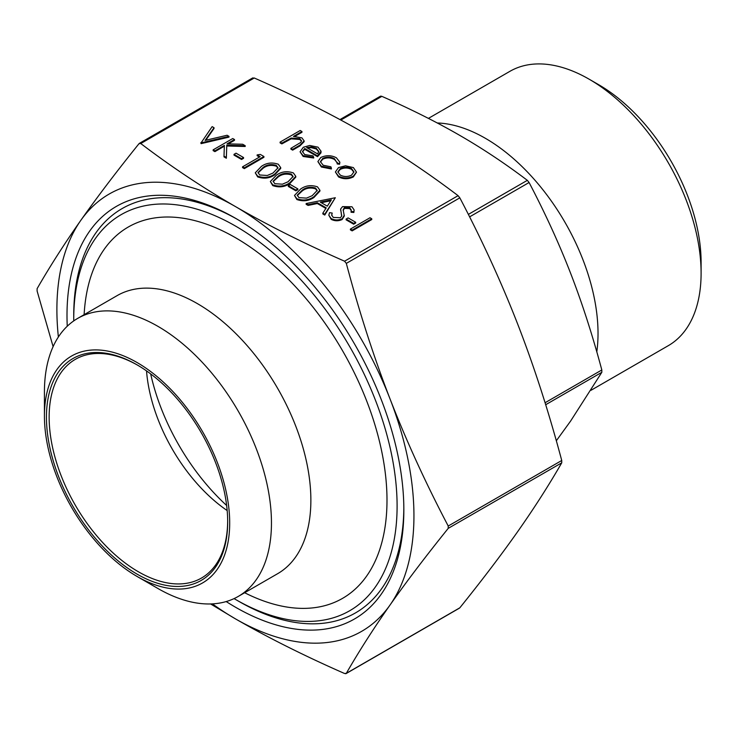 <?xml version="1.0" encoding="UTF-8"?>
<svg xmlns="http://www.w3.org/2000/svg" width="738" height="738" viewBox="0 0 738 738"><rect width="100%" height="100%" fill="white"/><g stroke="black" fill="none" stroke-linecap="round" stroke-linejoin="round"><path stroke-width="1.11" d="M238.208 596.452L277.617 573.703A160.533 92.684 -120 0 0 302.229 445.06A160.533 92.684 -120 0 0 197.35 303.595A160.533 92.684 -120 0 0 117.084 295.643L77.674 318.401A160.533 92.684 60 0 1 157.941 326.353A160.533 92.684 60 0 1 262.82 467.818A160.533 92.684 60 0 1 238.208 596.452A160.533 92.684 60 0 1 157.941 588.509A160.533 92.684 60 0 1 157.941 588.5L137.056 576.452A131.004 75.636 -120 0 0 229.693 522.965A131.004 75.636 -120 0 0 137.056 362.524A131.004 75.636 -120 0 0 44.428 416.001A131.004 75.636 -120 0 0 137.056 576.443A131.004 75.636 -120 0 0 137.056 576.452M44.428 416.001L44.428 391.887A160.533 92.684 60 0 1 77.674 318.401M226.64 505.484A158.384 91.447 60 0 1 150.672 373.908M227.175 510.567A126.235 72.887 60 0 1 146.53 370.9M67.25 326.233A238.18 137.517 60 0 1 235.413 218.217L235.413 218.217A238.18 137.517 60 0 1 235.422 218.217A238.18 137.517 60 0 1 403.843 509.94A238.18 137.517 60 0 1 235.413 607.171A238.18 137.517 60 0 1 226.206 601.571M403.834 507.975A233.42 134.768 60 0 1 238.789 601.341A233.42 134.768 60 0 1 238.78 601.341L235.413 599.394A228.66 132.019 -120 0 0 397.099 506.047A228.66 132.019 -120 0 0 235.413 226.003A228.66 132.019 -120 0 0 73.735 319.351A228.66 132.019 -120 0 0 73.735 320.91M84.123 314.674A214.371 123.763 60 0 1 235.413 237.664A214.371 123.763 60 0 1 386.924 494.838A214.371 123.763 60 0 1 244.656 592.734M428.418 118.384L509.912 71.328A158.384 91.447 60 0 1 589.099 79.178A158.384 91.447 60 0 1 589.109 79.178A158.384 91.447 60 0 1 701.1 273.161A158.384 91.447 60 0 1 668.296 345.67L591.037 390.273M598.536 84.621L589.109 79.178L598.536 84.621A145.054 83.745 -120 0 1 701.1 262.267L701.1 273.161M227.664 521.019A126.235 72.887 60 0 1 201.52 578.029A126.235 72.887 60 0 1 138.403 571.784A126.235 72.887 60 0 1 55.94 460.54A126.235 72.887 60 0 1 75.285 359.378A126.235 72.887 60 0 1 137.738 365.245M137.065 364.858L137.056 364.858A128.144 73.984 -120 0 0 46.448 417.173A128.144 73.984 -120 0 0 137.056 574.118A128.144 73.984 -120 0 0 227.673 521.794A128.144 73.984 -120 0 0 137.056 364.858M437.283 122.978A159.343 91.992 60 0 1 485.355 138.292A159.343 91.992 60 0 1 596.802 351.878M556.314 440.78L570.603 421.075L601.821 372.312L601.821 369.978C592.485 335.07 582.079 302.838 570.603 273.272C559.146 243.706 545.299 213.457 529.091 182.517L527.338 180.34C505.226 163.605 482.698 148.615 459.756 135.377C436.822 122.13 410.854 109.123 381.869 96.355L380.79 96.124L340.08 119.63M53.108 346.62L37.103 291.003L37.103 288.669C49.963 266.307 64.538 243.531 80.811 220.358C97.13 197.157 116.53 171.603 139.002 143.689L140.755 143.532C171.29 166.714 202.849 187.72 235.413 206.548C268.042 225.358 304.425 243.577 344.563 261.206L346.316 263.383C359.185 311.694 373.751 356.86 390.024 398.889C406.352 440.881 425.752 483.261 448.224 526.028L448.224 528.362C425.752 556.277 406.352 581.83 390.024 605.031C373.751 628.204 359.185 650.971 346.316 673.342L344.563 673.499C304.425 655.87 268.042 637.65 235.413 618.841L210.579 603.952M139.002 143.689L139.814 143.218M345.652 673.729L459.829 607.808C482.301 579.893 501.702 554.339 518.03 531.129C534.303 507.956 548.869 485.189 561.738 462.827L561.738 460.494C548.869 412.182 534.303 367.007 518.03 324.988C501.702 282.995 482.301 240.616 459.829 197.849L458.077 195.671C427.542 172.489 395.992 151.484 363.419 132.646C330.79 113.846 294.407 95.626 254.269 77.997L252.516 78.154M371.758 219.555L352.155 230.874L350.393 229.859L350.393 229.084L370.006 217.756L371.758 218.78L371.758 219.555M355.67 223.033L353.659 224.195L346.122 219.841L346.122 219.066L348.133 217.904L355.67 222.258L355.67 223.033M332.192 213.061L331.676 215.007L333.235 217.433L340.393 217.728L341.62 216.216L340.661 208.974L342.552 206.612L351.961 206.76L354.139 209.943L353.862 211.695L351.067 211.474L351.242 209.998L349.747 207.812L344.397 207.581L343.152 209.795L344.295 215.985L342.128 219.537C338.438 221.206 334.803 221.151 331.224 219.371L328.797 215.192L329.545 212.673L332.192 213.061L331.703 215.385M341.703 215.68L340.661 209.749M354.139 209.943L353.862 212.47L351.067 212.249L351.067 211.474M351.233 210.487L349.747 208.586L344.397 208.365L343.152 210.57M335.31 197.729L324.757 215.053L322.838 213.946L322.838 213.171L326.224 207.867L317.34 202.738L308.078 204.647L306.15 203.54L335.31 197.729L324.757 214.278L322.838 213.171M325.864 208.439L317.34 203.522L308.078 205.422L306.15 204.315L306.15 203.54M319.932 190.275L319.932 191.05L313.936 197.498C308.844 201.004 303.152 201.686 296.87 199.537L294.48 195.441L300.615 189.029C305.606 185.478 311.224 184.758 317.488 186.862L319.932 190.275L313.936 196.723C308.844 200.229 303.152 200.911 296.87 198.762L294.48 195.441M297.857 189.657L295.846 190.819L288.309 186.465L288.309 185.69L290.32 184.528L297.857 188.882L297.857 189.657M295.8 176.345L295.8 177.12L289.803 183.568C284.711 187.074 279.019 187.756 272.737 185.607L270.348 181.511L276.482 175.1C281.473 171.548 287.091 170.829 293.355 172.923L295.8 176.345L289.803 182.784C284.711 186.299 279.019 186.972 272.737 184.823L270.348 181.511M280.717 167.637L280.717 168.412L274.721 174.86C269.628 178.365 263.936 179.048 257.654 176.899L255.265 172.803L261.4 166.391C266.39 162.84 272.018 162.12 278.272 164.223L280.717 167.637L274.721 174.085C269.628 177.59 263.936 178.264 257.654 176.124L255.265 172.803M257.138 154.915L260.302 154.427L263.927 156.511L263.927 157.295L244.315 168.615L242.553 167.6L242.553 166.816L260.154 156.659L257.138 154.915L257.138 155.7L259.481 157.046M243.558 158.31L241.547 159.473L234.011 155.118L234.011 154.343L236.022 153.181L243.558 157.535L243.558 158.31M234.509 139.537L227.046 143.845L242.682 144.251L245.191 145.7L226.76 145.22L226.345 157.462L224.001 156.105L224.37 145.395L214.906 150.856L213.144 149.842L232.756 138.523L234.509 139.537L234.509 140.312L228.337 143.882M245.191 145.7L245.191 146.484L226.76 145.995L226.345 158.236L224.001 156.88L224.001 156.105M224.343 146.189L214.906 151.631L213.144 150.617L213.144 149.842M214.029 127.711L205.109 140.404L227.101 135.257L228.983 136.346L201.077 142.877L212.138 126.622L214.029 127.711L214.029 128.486L205.764 140.248M228.983 136.346L228.983 137.12L201.077 143.652L200.828 142.729M356.454 172.277L353.327 176.936C348.373 179.316 343.438 179.316 338.539 176.917L335.393 171.972L338.493 167.6L345.541 165.801L353.373 167.581L356.454 172.083L353.327 176.161C348.373 178.541 343.438 178.531 338.539 176.142L335.393 171.972M339.858 162.194L339.572 163.495L337.183 163.172L334.48 158.707C330.652 156.705 326.74 156.604 322.737 158.412L320.421 161.659L323.179 165.247L330.901 166.797L331.408 168.209L321.39 166.244L317.884 161.567L320.818 157.48C326.095 155.054 331.279 155.146 336.371 157.766L339.858 162.194L339.572 164.27L337.183 163.947L337.275 162.397M337.248 162.784L334.48 159.482C330.652 157.48 326.74 157.388 322.737 159.187L320.458 162.046M331.408 168.209L331.408 168.984L321.39 167.019L317.884 161.567M313.705 157.24L313.705 158.015L303.134 156.474L300.062 151.797L303.3 147.277L309.729 145.469L318.004 147.157L321.058 151.244L317.543 155.893L304.72 148.486L302.46 151.558L304.674 154.556L312.958 155.856L313.705 157.24L303.134 155.7L300.062 151.797M321.058 151.244L320.956 152.895L317.543 156.668L304.72 149.27L302.497 151.945M301.953 131.512L293.466 136.41L301.879 137.849L304.13 140.875L299.969 145.137L292.654 149.362L290.892 148.347L300.689 142.452L301.565 140.829L299.803 138.689L291.141 138.061L281.842 143.117L280.089 142.102L300.2 130.497L301.953 131.512L301.953 132.286L294.932 136.336M304.13 140.875L304.13 141.659L299.969 145.912L292.654 150.137L290.892 149.122L290.892 148.347M301.51 141.216L299.803 139.464L291.141 138.845L281.842 143.901L280.089 142.886L280.089 142.102M212.452 603.878A252.479 145.764 -120 0 0 235.413 618.841A252.479 145.764 -120 0 0 390.024 605.031A252.479 145.764 -120 0 0 390.024 398.889A252.479 145.764 -120 0 0 235.413 206.548A252.479 145.764 -120 0 0 80.811 220.358A252.479 145.764 -120 0 0 58.376 336.989M234.066 598.61A228.66 132.019 -120 0 0 235.413 599.394L238.78 601.341M73.735 319.351L73.735 315.458A233.42 134.768 60 0 1 237.11 219.204M281.842 143.117L281.842 143.901M291.141 138.061L291.141 138.845M299.803 138.689L299.803 139.464M292.654 149.362L292.654 150.137M306.667 147.582L317.543 153.864L318.816 151.511L316.334 148.227L311.298 146.871L306.667 147.582M304.72 148.486L304.72 149.27M317.543 155.893L317.543 156.668M320.956 152.12L320.956 152.895M303.134 155.7L303.134 156.474M318.77 151.908L316.334 149.011L311.298 147.655L307.561 148.098M316.334 148.227L316.334 149.011M311.298 146.871L311.298 147.655M339.572 163.495L339.572 164.27M321.39 166.244L321.39 167.019M322.737 158.412L322.737 159.187M334.48 158.707L334.48 159.482M351.602 168.587C347.801 166.797 344.019 166.806 340.236 168.624L337.875 171.88L340.292 175.118C344.028 176.945 347.782 176.954 351.556 175.155L353.917 171.862L351.602 168.587L351.602 169.371C347.801 167.572 344.019 167.581 340.236 169.399L337.903 172.268M338.539 176.142L338.539 176.917M353.327 176.161L353.327 176.936M353.889 172.24L351.602 169.371M340.236 168.624L340.236 169.399M201.077 142.877L201.077 143.652M214.906 150.856L214.906 151.631M226.345 157.462L226.345 158.236M226.76 145.22L226.76 145.995M243.558 157.535L241.547 158.688L241.547 159.473M241.547 158.688L234.011 154.343M263.927 156.511L244.315 167.84L244.315 168.615M244.315 167.84L242.553 166.816M263.171 167.397L258.032 172.517L259.73 174.989L267.304 175.478L272.977 173.061L277.995 167.794L276.316 165.413C271.353 163.91 266.971 164.574 263.171 167.397L263.171 168.181L258.069 172.913M257.654 176.124L257.654 176.899M274.721 174.085L274.721 174.86M276.316 165.413L276.316 166.188C271.353 164.694 266.971 165.358 263.171 168.181M277.958 168.218L276.316 166.188M278.254 176.105L273.115 181.225L274.813 183.697L282.386 184.186L288.051 181.769L293.078 176.502L291.399 174.122C286.436 172.618 282.054 173.282 278.254 176.105L278.254 176.889L273.152 181.613M272.737 184.823L272.737 185.607M289.803 182.784L289.803 183.568M291.399 174.122L291.399 174.897C286.436 173.402 282.054 174.057 278.254 176.889M293.041 176.926L291.399 174.897M297.857 188.882L295.846 190.044L295.846 190.819M295.846 190.044L288.309 185.69M302.386 190.044L297.248 195.155L298.945 197.636L306.519 198.116L312.183 195.699L317.202 190.432L315.532 188.052C310.569 186.557 306.187 187.212 302.386 190.044L302.386 190.819L297.285 195.552M296.87 198.762L296.87 199.537M313.936 196.723L313.936 197.498M315.532 188.052L315.532 188.836C310.569 187.332 306.187 187.996 302.386 190.819M317.174 190.865L315.532 188.836M331.344 199.85L320.301 202.129L327.312 206.179L331.344 199.85M308.078 204.647L308.078 205.422M317.34 202.738L317.34 203.522M324.757 214.278L324.757 215.053M330.772 200.754L321.298 202.701M344.295 215.201L342.128 218.762C338.438 220.422 334.803 220.367 331.224 218.586L331.224 219.371M331.224 218.586L328.797 215.192M342.128 218.762L342.128 219.537M344.397 207.581L344.397 208.365M349.747 207.812L349.747 208.586M353.862 211.695L353.862 212.47M340.624 210.192L340.661 208.974M341.62 216.216L341.722 215.321M355.67 222.258L353.659 223.42L353.659 224.195M353.659 223.42L346.122 219.066M371.758 218.78L352.155 230.099L352.155 230.874M352.155 230.099L350.393 229.084M527.338 180.34L468.353 214.398M601.821 369.978L545.059 402.754M458.077 195.671L344.563 261.206M561.738 460.494L448.224 526.028M140.755 143.532L254.269 77.997M448.224 528.362L561.738 462.827M346.316 263.383L459.829 197.849M545.677 404.728L601.821 372.312M469.599 216.861L529.091 182.517M340.845 120.045L381.869 96.355M287.027 140.128L287.027 140.903M299.969 145.137L299.969 145.912M341.205 212.369L341.205 213.144M137.056 576.443L157.941 588.5M339.978 119.574L380.384 96.244M139.381 143.357L252.783 77.887M346.048 673.61L459.451 608.13"/></g></svg>
